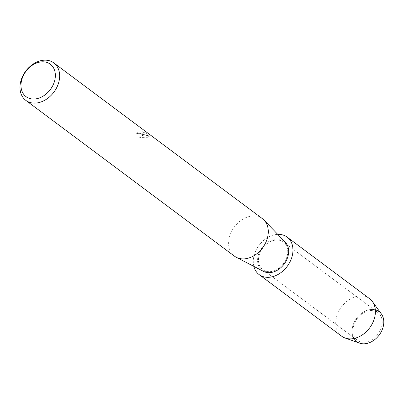 <?xml version="1.0" encoding="UTF-8"?>
<svg xmlns="http://www.w3.org/2000/svg" width="404" height="404" viewBox="0 0 404 404"><rect width="100%" height="100%" fill="white"/><g stroke="black" fill="none" stroke-linecap="round" stroke-linejoin="round"><path stroke-width="0.3" stroke-dasharray="2.02 1.52" d="M370.281 310.59A17.246 12.958 126.7 0 1 377.902 312.555A17.246 12.958 126.7 0 1 380.543 329.725A17.246 12.958 126.7 0 1 364.883 342.163A17.246 12.958 126.7 0 1 357.262 340.198A17.246 12.958 126.7 0 1 354.626 323.028A17.246 12.958 126.7 0 1 370.281 310.59A17.246 12.958 126.7 0 1 377.902 312.555A17.246 12.958 126.7 0 1 380.543 329.725A17.246 12.958 126.7 0 1 364.883 342.163A17.246 12.958 126.7 0 1 357.262 340.198A17.246 12.958 126.7 0 1 354.626 323.028A17.246 12.958 126.7 0 1 370.281 310.59M364.999 343.759A18.705 14.054 126.7 0 1 352.323 328.104A18.705 14.054 126.7 0 1 370.852 309.509A18.705 14.054 126.7 0 1 375.326 309.838M275.821 240.057A17.246 12.958 126.7 0 1 283.441 242.026A17.246 12.958 126.7 0 1 286.077 259.191A17.246 12.958 126.7 0 1 270.422 271.634A17.246 12.958 126.7 0 1 262.802 269.665A17.246 12.958 126.7 0 1 260.161 252.5A17.246 12.958 126.7 0 1 275.821 240.057A17.246 12.958 126.7 0 1 283.441 242.026A17.246 12.958 126.7 0 1 286.077 259.191A17.246 12.958 126.7 0 1 270.422 271.634A17.246 12.958 126.7 0 1 262.802 269.665A17.246 12.958 126.7 0 1 260.161 252.5A17.246 12.958 126.7 0 1 275.821 240.057M234.461 256.161A23.381 17.569 126.7 0 1 230.881 232.891A23.381 17.569 126.7 0 1 252.106 216.019A23.381 17.569 126.7 0 1 262.438 218.69M263.61 271.427A18.316 13.761 126.7 0 1 258.939 253.318A18.316 13.761 126.7 0 1 275.988 239.077A18.316 13.761 126.7 0 1 285.36 242.299M142.915 134.492L144.955 134.295L143.445 134.886L139.723 137.375L147.753 137.193L145.824 134.168L149.384 136.825L149.955 136.239L145.566 132.961L142.279 131.704L143.885 133.062L141.738 133.613L138.885 133.194L137.774 132.653A23.381 17.569 -53.3 0 0 135.875 133.153L142.915 134.492M142.269 131.78L145.551 133.037L149.945 136.315L149.369 136.9L145.814 134.239L147.738 137.264L139.713 137.451L144.945 134.365L135.86 133.224A23.306 17.508 126.7 0 1 137.764 132.724L138.87 133.264L143.874 133.133L142.279 131.704M359.59 343.142A18.705 14.054 126.7 0 1 353.121 324.952A18.705 14.054 126.7 0 1 370.852 309.509A18.705 14.054 126.7 0 1 381.386 313.953M341.572 336.138A23.381 17.569 126.7 0 1 337.991 312.863A23.381 17.569 126.7 0 1 359.222 295.996A23.381 17.569 126.7 0 1 369.549 298.662M253.853 266.382A23.381 17.569 126.7 0 1 276.78 234.441A23.381 17.569 126.7 0 1 277.75 234.376M377.902 312.555L283.441 242.026L377.902 312.555M357.262 340.198L262.802 269.665L357.262 340.198"/><path stroke-width="0.61" d="M375.326 309.838A18.705 14.054 126.7 0 1 382.921 327.735A18.705 14.054 126.7 0 1 364.999 343.759A18.705 14.054 126.7 0 1 359.59 343.142L345.142 338.037A23.381 17.569 126.7 0 1 341.572 336.138L259.131 274.584A23.381 17.569 126.7 0 1 253.853 266.382M53.803 62.913L262.438 218.69A23.381 17.569 126.7 0 1 264.07 220.129A23.381 17.569 126.7 0 1 265.413 243.253A23.381 17.569 126.7 0 1 244.789 258.828A23.381 17.569 126.7 0 1 236.31 257.318A23.381 17.569 126.7 0 1 234.461 256.161L25.826 100.384A23.381 17.569 126.7 0 1 22.25 77.114A23.381 17.569 126.7 0 1 43.475 60.241A23.381 17.569 126.7 0 1 53.803 62.913A23.381 17.569 126.7 0 1 57.383 86.183A23.381 17.569 126.7 0 1 36.158 103.05A23.381 17.569 126.7 0 1 25.826 100.384M264.07 220.129L285.36 242.299A18.316 13.761 126.7 0 1 286.406 260.408A18.316 13.761 126.7 0 1 270.256 272.614A18.316 13.761 126.7 0 1 263.61 271.427L236.31 257.318M41.339 61.868A20.266 15.226 126.7 0 1 55.07 78.825A20.266 15.226 126.7 0 1 34.996 98.965A20.266 15.226 126.7 0 1 21.261 82.012A20.266 15.226 126.7 0 1 41.339 61.868M277.75 234.376A23.381 17.569 126.7 0 1 287.113 237.108L369.549 298.662A23.381 17.569 126.7 0 1 372.387 301.551A23.381 17.569 126.7 0 1 371.953 324.311A23.381 17.569 126.7 0 1 351.904 338.805A23.381 17.569 126.7 0 1 345.142 338.037M372.387 301.551L381.386 313.953A18.705 14.054 126.7 0 1 381.043 332.164A18.705 14.054 126.7 0 1 364.999 343.759M287.113 237.108A23.381 17.569 126.7 0 1 290.688 260.383A23.381 17.569 126.7 0 1 269.463 277.25A23.381 17.569 126.7 0 1 259.131 274.584"/></g></svg>
